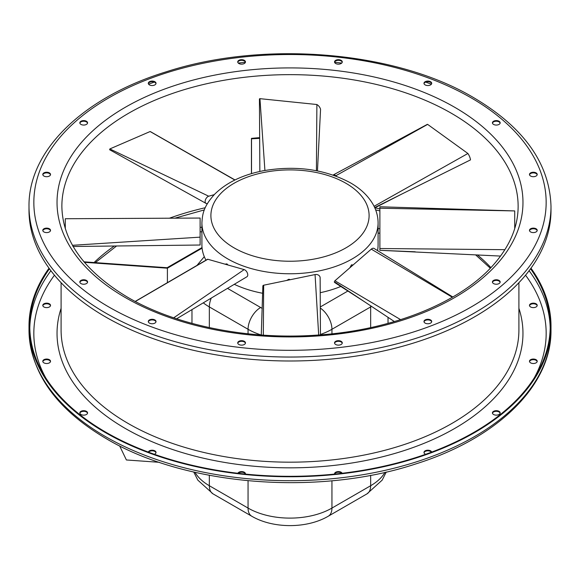 <?xml version="1.0" encoding="UTF-8"?>
<svg xmlns="http://www.w3.org/2000/svg" width="580" height="580" viewBox="0 0 580 580"><rect width="100%" height="100%" fill="white"/><g stroke="black" fill="none" stroke-linecap="round" stroke-linejoin="round"><path stroke-width="0.87" d="M290.326 279.698L288.855 279.241L286.73 280.437M378.08 228.904L378.08 232.725M353.075 264.988L351.473 264.821L349.856 267.786M378.087 233.138L378.087 244.927A88.087 50.859 180 0 1 377.536 250.589M340.88 286.44A88.087 50.859 180 0 1 320.218 292.697M262.675 293.277A88.087 50.859 180 0 1 234.276 284.316M227.983 265.002L226.911 263.878L225.083 264.175M237.851 473.265A3.864 2.233 180 0 1 240.584 471.671A3.864 2.233 180 0 1 244.332 472.243A3.864 2.233 180 0 1 245.463 473.824A3.864 2.233 180 0 1 245.434 474.092M245.412 474.085A3.864 2.233 0 0 0 244.332 472.874A3.864 2.233 0 0 0 238.279 473.309M244.332 341.33A3.864 2.233 0 0 0 240.113 340.844A3.864 2.233 0 0 0 237.727 342.911A3.864 2.233 0 0 0 238.858 344.484A3.864 2.233 0 0 0 243.078 344.969A3.864 2.233 0 0 0 245.463 342.911A3.864 2.233 0 0 0 244.332 341.33M245.427 343.222A3.864 2.233 0 0 0 244.332 341.961A3.864 2.233 0 0 0 240.374 341.424A3.864 2.233 0 0 0 237.771 343.222M334.566 474.092A3.864 2.233 180 0 1 334.537 473.824A3.864 2.233 180 0 1 336.922 471.765A3.864 2.233 180 0 1 341.142 472.243A3.864 2.233 180 0 1 342.149 473.265M341.721 473.309A3.864 2.233 0 0 0 341.142 472.874A3.864 2.233 0 0 0 337.226 472.33A3.864 2.233 0 0 0 334.587 474.085M341.142 341.33A3.864 2.233 0 0 0 336.922 340.844A3.864 2.233 0 0 0 334.537 342.911A3.864 2.233 0 0 0 335.668 344.484A3.864 2.233 0 0 0 339.887 344.969A3.864 2.233 0 0 0 342.272 342.911A3.864 2.233 0 0 0 341.142 341.33M342.229 343.222A3.864 2.233 0 0 0 341.142 341.961A3.864 2.233 0 0 0 337.183 341.424A3.864 2.233 0 0 0 334.573 343.222M425.662 454.278A3.864 2.233 180 0 1 425.111 454.017A3.864 2.233 180 0 1 423.98 452.436A3.864 2.233 180 0 1 426.365 450.37A3.864 2.233 180 0 1 430.577 450.856A3.864 2.233 180 0 1 431.665 452.096M431.404 452.197A3.864 2.233 0 0 0 430.577 451.486A3.864 2.233 0 0 0 426.619 450.95A3.864 2.233 0 0 0 424.016 452.748M430.577 319.942A3.864 2.233 0 0 0 426.365 319.457A3.864 2.233 0 0 0 423.98 321.523A3.864 2.233 0 0 0 425.111 323.096A3.864 2.233 0 0 0 429.323 323.582A3.864 2.233 0 0 0 431.709 321.523A3.864 2.233 0 0 0 430.577 319.942M431.672 321.835A3.864 2.233 0 0 0 430.577 320.573A3.864 2.233 0 0 0 426.619 320.037A3.864 2.233 0 0 0 424.016 321.835M493.565 414.49A3.864 2.233 180 0 1 492.427 412.916A3.864 2.233 180 0 1 494.82 410.85A3.864 2.233 180 0 1 499.032 411.336A3.864 2.233 180 0 1 500.163 412.916A3.864 2.233 180 0 1 497.778 414.976A3.864 2.233 180 0 1 493.565 414.49M500.127 413.228A3.864 2.233 0 0 0 499.032 411.967A3.864 2.233 0 0 0 495.073 411.43A3.864 2.233 0 0 0 492.471 413.228M499.032 280.423A3.864 2.233 0 0 0 494.82 279.937A3.864 2.233 0 0 0 492.427 281.996A3.864 2.233 0 0 0 493.565 283.576A3.864 2.233 0 0 0 497.778 284.062A3.864 2.233 0 0 0 500.163 281.996A3.864 2.233 0 0 0 499.032 280.423M500.127 282.315A3.864 2.233 0 0 0 499.032 281.053A3.864 2.233 0 0 0 495.073 280.51A3.864 2.233 0 0 0 492.471 282.315M530.613 362.855A3.864 2.233 180 0 1 529.475 361.275A3.864 2.233 180 0 1 531.867 359.216A3.864 2.233 180 0 1 536.079 359.701A3.864 2.233 180 0 1 537.211 361.275A3.864 2.233 180 0 1 534.825 363.341A3.864 2.233 180 0 1 530.613 362.855M537.174 361.594A3.864 2.233 0 0 0 536.079 360.332A3.864 2.233 0 0 0 532.121 359.788A3.864 2.233 0 0 0 529.518 361.594M536.079 228.781A3.864 2.233 0 0 0 531.867 228.295A3.864 2.233 0 0 0 529.475 230.362A3.864 2.233 0 0 0 530.613 231.942A3.864 2.233 0 0 0 534.825 232.42A3.864 2.233 0 0 0 537.211 230.362A3.864 2.233 0 0 0 536.079 228.781M537.174 230.673A3.864 2.233 0 0 0 536.079 229.412A3.864 2.233 0 0 0 532.121 228.875A3.864 2.233 0 0 0 529.518 230.673M530.613 306.965A3.864 2.233 180 0 1 529.475 305.385A3.864 2.233 180 0 1 531.867 303.325A3.864 2.233 180 0 1 536.079 303.804A3.864 2.233 180 0 1 537.211 305.385A3.864 2.233 180 0 1 534.825 307.451A3.864 2.233 180 0 1 530.613 306.965M537.174 305.704A3.864 2.233 0 0 0 536.079 304.435A3.864 2.233 0 0 0 532.121 303.898A3.864 2.233 0 0 0 529.518 305.704M536.079 172.891A3.864 2.233 0 0 0 531.867 172.405A3.864 2.233 0 0 0 529.475 174.471A3.864 2.233 0 0 0 530.613 176.044A3.864 2.233 0 0 0 534.825 176.53A3.864 2.233 0 0 0 537.211 174.471A3.864 2.233 0 0 0 536.079 172.891M537.174 174.783A3.864 2.233 0 0 0 536.079 173.522A3.864 2.233 0 0 0 532.121 172.985A3.864 2.233 0 0 0 529.518 174.783M499.032 121.256A3.864 2.233 0 0 0 494.82 120.77A3.864 2.233 0 0 0 492.427 122.829A3.864 2.233 0 0 0 493.565 124.41A3.864 2.233 0 0 0 497.778 124.896A3.864 2.233 0 0 0 500.163 122.829A3.864 2.233 0 0 0 499.032 121.256M500.127 123.149A3.864 2.233 0 0 0 499.032 121.887A3.864 2.233 0 0 0 495.073 121.343A3.864 2.233 0 0 0 492.471 123.149M341.142 60.342A3.864 2.233 0 0 0 336.922 59.856A3.864 2.233 0 0 0 334.537 61.922A3.864 2.233 0 0 0 335.668 63.503A3.864 2.233 0 0 0 339.887 63.981A3.864 2.233 0 0 0 342.272 61.922A3.864 2.233 0 0 0 341.142 60.342M342.229 62.241A3.864 2.233 0 0 0 341.142 60.972A3.864 2.233 0 0 0 337.183 60.436A3.864 2.233 0 0 0 334.573 62.241M244.332 60.342A3.864 2.233 0 0 0 240.113 59.856A3.864 2.233 0 0 0 237.727 61.922A3.864 2.233 0 0 0 238.858 63.503A3.864 2.233 0 0 0 243.078 63.981A3.864 2.233 0 0 0 245.463 61.922A3.864 2.233 0 0 0 244.332 60.342M245.427 62.241A3.864 2.233 0 0 0 244.332 60.972A3.864 2.233 0 0 0 240.374 60.436A3.864 2.233 0 0 0 237.771 62.241M154.889 81.729A3.864 2.233 0 0 0 150.677 81.251A3.864 2.233 0 0 0 148.291 83.31A3.864 2.233 0 0 0 149.422 84.89A3.864 2.233 0 0 0 153.635 85.376A3.864 2.233 0 0 0 156.02 83.31A3.864 2.233 0 0 0 154.889 81.729M155.984 83.629A3.864 2.233 0 0 0 154.889 82.367A3.864 2.233 0 0 0 150.93 81.823A3.864 2.233 0 0 0 148.328 83.629M86.434 121.256A3.864 2.233 0 0 0 82.222 120.77A3.864 2.233 0 0 0 79.837 122.829A3.864 2.233 0 0 0 80.968 124.41A3.864 2.233 0 0 0 85.18 124.896A3.864 2.233 0 0 0 87.573 122.829A3.864 2.233 0 0 0 86.434 121.256M87.529 123.149A3.864 2.233 0 0 0 86.434 121.887A3.864 2.233 0 0 0 82.483 121.343A3.864 2.233 0 0 0 79.873 123.149M43.92 306.965A3.864 2.233 180 0 1 42.79 305.385A3.864 2.233 180 0 1 45.175 303.325A3.864 2.233 180 0 1 49.387 303.804A3.864 2.233 180 0 1 50.525 305.385A3.864 2.233 180 0 1 48.133 307.451A3.864 2.233 180 0 1 43.92 306.965M50.482 305.704A3.864 2.233 0 0 0 49.387 304.435A3.864 2.233 0 0 0 45.436 303.898A3.864 2.233 0 0 0 42.826 305.704M49.387 172.891A3.864 2.233 0 0 0 45.175 172.405A3.864 2.233 0 0 0 42.79 174.471A3.864 2.233 0 0 0 43.92 176.044A3.864 2.233 0 0 0 48.133 176.53A3.864 2.233 0 0 0 50.525 174.471A3.864 2.233 0 0 0 49.387 172.891M50.482 174.783A3.864 2.233 0 0 0 49.387 173.522A3.864 2.233 0 0 0 45.436 172.985A3.864 2.233 0 0 0 42.826 174.783M43.92 362.855A3.864 2.233 180 0 1 42.79 361.275A3.864 2.233 180 0 1 45.175 359.216A3.864 2.233 180 0 1 49.387 359.701A3.864 2.233 180 0 1 50.525 361.275A3.864 2.233 180 0 1 48.133 363.341A3.864 2.233 180 0 1 43.92 362.855M50.482 361.594A3.864 2.233 0 0 0 49.387 360.332A3.864 2.233 0 0 0 45.436 359.788A3.864 2.233 0 0 0 42.826 361.594M49.387 228.781A3.864 2.233 0 0 0 45.175 228.295A3.864 2.233 0 0 0 42.79 230.362A3.864 2.233 0 0 0 43.92 231.942A3.864 2.233 0 0 0 48.133 232.42A3.864 2.233 0 0 0 50.525 230.362A3.864 2.233 0 0 0 49.387 228.781M50.482 230.673A3.864 2.233 0 0 0 49.387 229.412A3.864 2.233 0 0 0 45.436 228.875A3.864 2.233 0 0 0 42.826 230.673M80.968 414.49A3.864 2.233 180 0 1 79.837 412.916A3.864 2.233 180 0 1 82.222 410.85A3.864 2.233 180 0 1 86.434 411.336A3.864 2.233 180 0 1 87.573 412.916A3.864 2.233 180 0 1 85.18 414.976A3.864 2.233 180 0 1 80.968 414.49M87.529 413.228A3.864 2.233 0 0 0 86.434 411.967A3.864 2.233 0 0 0 82.483 411.43A3.864 2.233 0 0 0 79.873 413.228M86.434 280.423A3.864 2.233 0 0 0 82.222 279.937A3.864 2.233 0 0 0 79.837 281.996A3.864 2.233 0 0 0 80.968 283.576A3.864 2.233 0 0 0 85.18 284.062A3.864 2.233 0 0 0 87.573 281.996A3.864 2.233 0 0 0 86.434 280.423M87.529 282.315A3.864 2.233 0 0 0 86.434 281.053A3.864 2.233 0 0 0 82.483 280.51A3.864 2.233 0 0 0 79.873 282.315M430.577 81.729A3.864 2.233 0 0 0 426.365 81.251A3.864 2.233 0 0 0 423.98 83.31A3.864 2.233 0 0 0 425.111 84.89A3.864 2.233 0 0 0 429.323 85.376A3.864 2.233 0 0 0 431.709 83.31A3.864 2.233 0 0 0 430.577 81.729M431.672 83.629A3.864 2.233 0 0 0 430.577 82.367A3.864 2.233 0 0 0 426.619 81.823A3.864 2.233 0 0 0 424.016 83.629M148.335 452.096A3.864 2.233 180 0 1 150.952 450.312A3.864 2.233 180 0 1 154.889 450.856A3.864 2.233 180 0 1 156.02 452.436A3.864 2.233 180 0 1 154.338 454.278M155.984 452.748A3.864 2.233 0 0 0 154.889 451.486A3.864 2.233 0 0 0 148.596 452.197M154.889 319.942A3.864 2.233 0 0 0 150.677 319.457A3.864 2.233 0 0 0 148.291 321.523A3.864 2.233 0 0 0 149.422 323.096A3.864 2.233 0 0 0 153.635 323.582A3.864 2.233 0 0 0 156.02 321.523A3.864 2.233 0 0 0 154.889 319.942M155.984 321.835A3.864 2.233 0 0 0 154.889 320.573A3.864 2.233 0 0 0 150.93 320.037A3.864 2.233 0 0 0 148.328 321.835M431.404 84.18A260.224 150.242 0 0 0 425.662 82.099M341.721 63.068A260.224 150.242 0 0 0 334.587 62.292M245.412 62.292A260.224 150.242 0 0 0 238.279 63.068M154.338 82.099A260.224 150.242 0 0 0 148.596 84.18M49.445 268.772A260.224 150.242 0 0 0 29.776 326.069A260.224 150.242 0 0 0 105.995 432.303A260.224 150.242 0 0 0 389.586 464.877A260.224 150.242 0 0 0 550.224 326.069A260.224 150.242 0 0 0 530.555 268.772M49.025 268.192A261 150.684 0 0 0 29 326.069A261 150.684 0 0 0 105.444 432.622A261 150.684 0 0 0 389.883 465.283A261 150.684 0 0 0 551 326.069A261 150.684 0 0 0 530.976 268.192M259.651 137.649A228.136 131.711 0 0 0 251.444 138.374L251.517 138.816L259.659 138.366M251.444 173.63L251.444 138.374M29 206.364L29 210.308A261 150.684 0 0 0 105.444 316.861A261 150.684 0 0 0 389.883 349.522A261 150.684 0 0 0 551 210.308L551 206.364C549.659 163.546 523.849 127.288 473.555 97.6C395.125 50.946 263.697 40.049 166.003 71.876C83.556 97.23 28.282 150.206 29 206.364A261 150.684 0 0 0 105.444 312.91A261 150.684 0 0 0 389.883 345.579A261 150.684 0 0 0 551 206.364M427.279 124.591L427.634 124.388L467.908 153.49A9.787 5.648 60 0 1 470.503 159.884L374.673 207.553M333.058 175.059A4.074 2.349 60 0 1 333.123 175.015A4.074 2.349 60 0 1 335.834 175.747L336.429 176.262M374.078 206.306L467.908 153.49M427.634 124.388L335.834 175.747M452.821 296.989L374.064 248.45A4.074 2.349 120 0 0 371.28 249.139L334.935 280.771A1.08 0.623 120 0 0 334.573 282.438A1.08 0.623 120 0 0 335.233 282.329L394.407 321.567M334.935 280.771L400.649 319.66M452.327 297.272L371.28 249.139M514.714 210.924L379.885 206.777L379.885 208.206L514.714 210.924L514.714 228.607M379.885 208.206L379.885 250.306L500.533 256.077M379.885 248.523L504.89 249.683M320.138 277.813A4.074 3.328 180 0 0 320.138 277.776A4.074 3.328 180 0 0 315.063 274.572L263.668 285.215A1.08 0.884 180 0 0 262.856 286.056L261.275 334.993M263.668 285.215L263.32 335.131M318.681 334.993L315.063 274.572M176.625 318.782L246.928 276.754A4.074 2.349 -120 0 0 247.37 273.02A4.074 2.349 -120 0 0 244.165 269.606L207.821 259.267A1.08 0.623 -120 0 0 207.466 259.296A1.08 0.623 -120 0 0 207.27 259.594M207.821 259.267L135.314 301.491M173.703 317.811L244.165 269.606M201.92 231.55L201.912 222.908A88.087 50.859 180 0 0 227.715 258.868A88.087 50.859 180 0 0 323.712 269.896A88.087 50.859 180 0 0 378.087 222.908C378.051 216.644 376.478 210.663 373.375 204.957C368.445 196.156 360.796 188.775 350.429 182.831C324.793 169.15 295.633 165.148 262.928 170.832C242.389 174.892 226.28 182.715 214.585 194.286C203.805 206.277 202.42 213.52 201.912 222.908M65.286 228.607L65.286 218.732L200.114 218.051L200.114 245.021L72.942 246.493M200.114 241.889L200.114 245.021M72.5 245.296L200.114 237.148M109.729 149.727L109.845 148.937L150.118 131.537A9.787 5.648 -60 0 1 150.793 131.834L234.994 179.952M207.51 203.413A4.074 2.349 -60 0 1 205.994 203.384A4.074 2.349 -60 0 1 205.501 199.665A4.074 2.349 -60 0 1 208.72 196.214L214.237 194.648M234.842 180.032L150.118 131.537M109.845 148.937L208.72 196.214M259.767 99.383A0.45 0.37 -0 0 1 259.934 98.665L316.883 104.516A9.787 7.989 -0 0 1 320.559 109.41L317.456 170.904M262.349 170.94A4.074 3.328 -0 0 1 263.654 170.687M316.412 170.701L316.883 104.516M259.934 98.665L264.915 170.455M205.965 260.173A88.087 50.859 180 0 1 201.912 244.927L201.912 231.811L200.114 231.811M159.246 462.303L126.389 459.969L119.639 445.889M167.403 282.663L167.403 268.192L202.094 248.16M84.39 262.305L167.403 268.192M202.029 247.566L167.12 267.721L83.984 261.827M251.517 173.608L251.517 138.816M234.066 247.863A79.097 45.668 0 0 0 345.934 247.863A79.097 45.668 0 0 0 345.934 183.28A79.097 45.668 0 0 0 234.066 183.28A79.097 45.668 0 0 0 234.066 247.863M61.096 282.699L61.096 330.013A228.904 132.16 0 0 0 128.137 423.465A228.904 132.16 0 0 0 377.602 452.117A228.904 132.16 0 0 0 518.904 330.013L518.904 282.699M61.096 308.328A232.964 134.502 0 0 0 125.266 428.439A232.964 134.502 0 0 0 398.851 452.248A232.964 134.502 0 0 0 518.904 308.328M50.895 270.722A260.224 150.242 0 0 0 29.797 328.041M54.447 275.203A256.164 147.9 0 0 0 45.697 377.819M551 330.013C551.696 385.743 497.292 438.378 415.824 463.92C317.97 496.422 185.375 485.75 106.444 438.777C56.151 409.088 30.341 372.831 29 330.013A261 150.684 0 0 0 105.444 436.566A261 150.684 0 0 0 389.883 469.235A261 150.684 0 0 0 551 330.013L551 326.069M490.876 267.59A228.136 131.711 0 0 0 477.42 254.917M205.248 207.727A228.136 131.711 0 0 0 169.389 218.218M114.332 245.985A228.136 131.711 0 0 0 94.076 262.544M451.312 113.231A228.136 131.711 0 0 0 202.695 84.673A228.136 131.711 0 0 0 61.864 206.364C62.488 241.033 84.426 271.339 127.687 297.286C175.892 325.474 247.551 339.96 316.151 335.168C392.653 330.527 462.92 301.716 495.494 262.45C510.545 244.513 518.092 225.823 518.136 206.364A228.136 131.711 0 0 0 451.312 113.231M379.885 208.96A228.136 131.711 0 0 0 374.97 207.785M125.266 297.525A232.964 134.502 0 0 0 454.735 297.525A232.964 134.502 0 0 0 454.735 107.307A232.964 134.502 0 0 0 125.266 107.307A232.964 134.502 0 0 0 125.266 297.525M108.866 306.994A256.164 147.9 0 0 0 471.134 306.994A256.164 147.9 0 0 0 471.134 97.839A256.164 147.9 0 0 0 108.866 97.839A256.164 147.9 0 0 0 108.866 306.994M550.202 328.041A260.224 150.242 0 0 0 529.105 270.722M534.303 377.819A256.164 147.9 0 0 0 525.553 275.203M261.138 334.979A59.312 34.242 180 0 1 248.059 329.281L209.344 306.929L209.344 327.599M209.344 475.31L209.344 485.728L248.059 508.08A59.312 34.242 0 0 0 331.941 508.08L370.656 485.728A59.312 34.242 0 0 0 384.997 472.323M211.28 298.062A17.784 10.266 -60 0 0 209.344 306.929A59.312 34.242 180 0 1 203.29 302.84M195.003 472.323A59.312 34.242 0 0 0 209.344 485.728A17.784 10.266 -60 0 0 213.027 493.87L197.823 480.124L193.756 472.04M227.505 288.369L260.637 307.494A17.784 10.266 120 0 0 248.059 329.281L248.059 333.805M248.059 480.769L248.059 508.08A17.784 10.266 -60 0 0 251.742 516.222L213.027 493.87M371.541 306.407A59.312 34.242 180 0 1 370.656 306.929L331.941 329.281L331.941 333.805M331.941 480.769L331.941 508.08A17.784 10.266 -120 0 1 328.258 516.222C306.892 528.735 273.115 528.735 251.742 516.222M320.298 308.074A17.784 10.266 60 0 1 331.941 329.281A59.312 34.242 180 0 1 320.443 334.457M370.62 305.79A17.784 10.266 60 0 1 370.656 306.929L370.656 327.599M370.656 475.31L370.656 485.728A17.784 10.266 60 0 1 366.973 493.87L328.258 516.222M260.637 307.494A41.528 23.976 0 0 0 262.262 308.386M320.29 306.958L347.978 290.979M378.087 228.65L378.087 222.908M201.912 227.317L200.114 227.317M378.051 233.138L379.885 233.138M490.303 268.192L475.571 254.823M379.885 210.902L375.651 209.895M204.349 209.895L174.841 218.189M116.616 245.956L95.345 262.631M29 330.013L29 326.069M374.81 207.865L401.701 194.112M333.123 175.015L427.373 124.337M334.573 282.438L365.117 302.144M378.087 228.643L379.885 228.643M379.885 250.306L415.215 251.792M320.138 277.776L320.443 334.863M207.466 259.296L135.205 301.433M200.114 218.051L89.951 218.617M73.181 246.486L74.298 246.471L73.181 246.486M205.994 203.384L117.211 153.917M117.392 154.019L109.584 149.713M259.847 171.47L259.434 99.028M191.973 309.604L191.973 323.372M388.027 317.332L388.027 323.372M204.29 256.672L196.968 265.415M366.973 493.87L382.176 480.124L386.244 472.04"/></g></svg>
